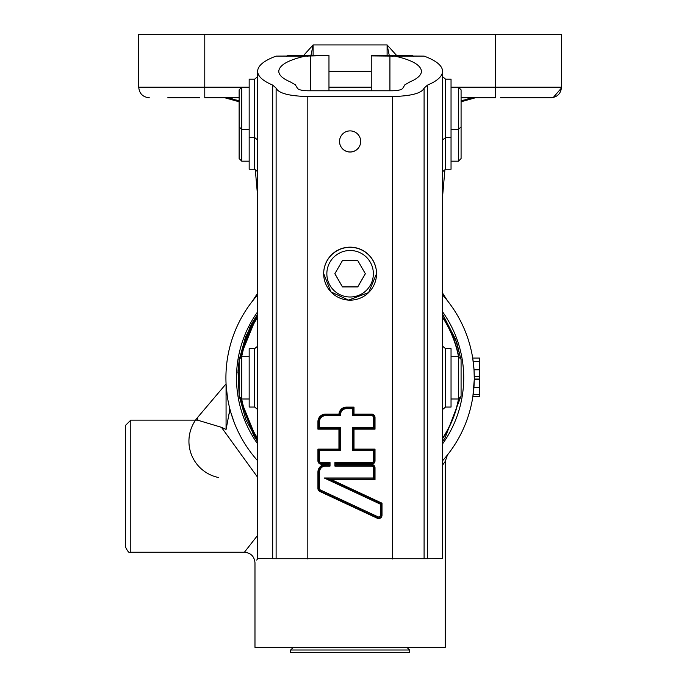 <?xml version="1.0" encoding="UTF-8"?>
<svg xmlns="http://www.w3.org/2000/svg" width="687" height="687" viewBox="0 0 687 687"><rect width="100%" height="100%" fill="white"/><g stroke="black" fill="none" stroke-linecap="round" stroke-linejoin="round"><path stroke-width="1.03" d="M254.74 297.986L257.625 293.16L252.447 301.129A124.192 124.192 0 0 1 257.625 294.963A124.192 124.192 0 0 0 257.625 460.737M442.583 460.737A124.192 124.192 0 0 0 442.583 294.963M442.583 465.03L445.228 461.449L445.228 647.369L254.98 647.369L254.98 562.799M256.74 560.094L257.771 558.471M257.625 535.353L244.417 552.236C250.824 552.863 254.345 556.384 254.989 562.799M244.417 552.245L130.796 552.245L130.796 420.126L195.563 420.126A36.995 36.995 0 0 1 197.693 417.353L197.693 420.186L195.563 420.126A36.995 36.995 0 0 1 197.693 417.353L226.066 383.861L226.066 429.461L221.429 427.305L257.625 477.276M197.693 420.186L221.429 427.305M130.796 420.126L125.506 425.408L125.506 546.955C127.765 551.833 129.534 553.593 130.796 552.245M310.945 55.492L313.117 44.921L303.568 55.492M371.246 71.345L328.97 71.345M252.447 301.129L257.625 293.65M252.481 301.086L254.671 298.081M257.625 196.284L255.306 169.775L257.625 196.284M238.458 101.582L224.795 97.769L239.128 100.62L224.795 97.769L232.266 98.842L239.128 101.994M461.08 100.62L475.421 97.769L461.08 100.62L475.421 97.769L467.941 98.842L461.08 101.994M444.91 169.775L442.583 196.284L444.91 169.775M442.583 293.16L447.761 301.129L442.583 293.16M442.583 293.65L447.563 300.88M241.772 87.197L239.128 89.842L239.128 158.542L241.772 161.179L241.772 87.197L249.166 87.197L204.778 87.197L204.778 97.769L239.128 97.769M167.783 97.769L199.702 97.769L167.783 97.769M500.505 97.769L550.922 97.769C557.337 97.142 560.867 93.612 561.494 87.197L495.43 87.197L495.43 97.769L461.08 97.769M204.778 34.35L138.722 34.35L138.722 87.197C139.349 93.612 142.87 97.142 149.294 97.769C142.87 97.142 139.349 93.612 138.722 87.197L204.778 87.197L204.778 34.35L495.43 34.35L495.43 87.197L451.041 87.197L458.444 87.197L458.444 161.179L451.041 161.179M396.648 55.492L387.099 44.921L389.263 55.492M445.228 461.449L447.452 454.966L445.992 456.769M229.698 410.311L226.066 429.461M234.112 422.213L230.969 412.93M229.406 413.772L229.406 407.073L229.69 409.967M218.44 477.491A36.995 36.995 0 0 1 195.563 420.126A36.995 36.995 0 0 0 218.44 477.491M227.38 396.837L226.117 384.943M197.693 417.353L226.066 383.861M479.578 379.035L474.288 379.035L474.03 369.795L472.708 358.047L479.578 358.047L479.578 396.597L472.871 396.597L473.188 394.407M472.871 396.597L474.288 379.387L479.578 379.387M472.982 359.842L473.051 360.323M474.073 370.448L474.202 373.161M474.236 381.603L474.21 382.393M473.936 387.296L473.824 388.636M225.113 97.769L239.128 100.62M479.578 394.501L473.171 394.501M479.578 376.631L474.288 376.631M561.494 87.197L561.494 34.35L495.43 34.35M254.662 169.242L249.166 169.242L249.166 79.142L254.662 79.142L254.662 169.242L257.625 171.724M424.128 56.119C436.236 60.628 442.394 65.677 442.583 71.268C442.454 76.274 437.439 80.877 427.529 85.094L424.094 88.099C421.809 93.234 411.247 96.051 392.397 96.541L307.81 96.541C288.969 96.051 278.398 93.234 276.114 88.099L272.679 85.094C262.778 80.877 257.754 76.274 257.625 71.268C257.823 65.677 263.971 60.628 276.08 56.119A92.479 0.498 180 0 1 298.484 55.999L328.97 55.492L305.2 56.119C288.085 60.087 279.274 65.136 278.767 71.268C278.862 75.132 282.735 78.687 290.378 81.933L295.341 84.81L297.248 87.953C298.012 89.662 301.533 90.598 307.81 90.77L392.397 90.77C398.683 90.598 402.204 89.662 402.968 87.953L404.866 84.81L409.838 81.933C417.473 78.687 421.346 75.132 421.449 71.268C420.942 65.136 412.131 60.087 395.008 56.119L424.128 56.119A92.479 0.498 180 0 0 401.723 55.999L392.38 55.492L392.38 56.102M371.246 55.492L392.38 55.492L371.246 55.492L371.246 90.77M395.008 56.119L371.246 55.905M307.828 55.492L328.97 55.492M328.97 55.905L328.97 90.77M445.545 348.653L451.041 348.653L451.041 407.048L445.545 407.048L445.545 348.653L442.583 346.171M276.08 56.119L305.2 56.119M257.625 71.268L257.625 558.445A92.479 0.498 -0 0 0 272.679 558.72L427.529 558.72A92.479 0.498 -0 0 0 442.583 558.445L442.583 71.268M254.662 407.048L249.166 407.048L249.166 348.653L254.662 348.653L254.662 407.048L257.625 409.529M350.104 152.033A10.571 10.571 0 0 1 339.533 141.462A10.571 10.571 0 0 1 350.104 130.891A10.571 10.571 0 0 1 360.675 141.462A10.571 10.571 0 0 1 350.104 152.033M327.227 260.364A26.424 26.424 -0 0 1 376.528 273.572L376.528 273.727A26.424 26.424 180 0 0 327.227 260.519A26.424 26.424 180 0 0 350.104 300.15A26.424 26.424 180 0 0 376.528 273.727L368.601 292.602L348.498 300.099L330.859 291.838L323.68 273.572A26.424 26.424 -0 0 1 327.227 260.364M339.533 141.436A10.571 10.571 180 0 0 350.104 151.973A10.571 10.571 180 0 0 360.675 141.436M319.515 450.689L340.529 450.689L340.529 427.572L319.515 427.572L317.935 429.169L338.94 429.169L338.94 449.118L317.935 449.118L317.935 460.848A3.332 3.332 180 0 0 321.267 464.18L328.438 464.18L325.466 464.524A7.531 7.531 180 0 0 317.935 472.055L317.935 488.457A3.332 3.332 180 0 0 319.859 491.48L377.275 518.247A3.332 3.332 180 0 0 382.006 515.233L382.006 503.202L331.349 479.578L375.008 479.578L375.008 467.847A3.332 3.332 180 0 0 371.676 464.524L336.493 464.524L335.969 465.047L371.676 465.047A2.8 2.8 0 0 1 374.475 467.847L374.475 479.054L328.961 479.054L374.475 479.045L373.419 477.98L324.195 477.98L328.961 479.045L381.483 503.537L381.483 515.233A2.8 2.8 0 0 1 377.498 517.766L377.498 517.766A2.8 2.8 180 0 0 381.483 515.224L380.426 515.216A1.743 1.743 0 0 1 377.944 516.796L320.528 490.029A1.743 1.743 0 0 1 319.515 488.448L319.515 472.038A5.943 5.943 0 0 1 325.466 466.095L330.026 466.095L328.961 465.039L328.961 463.639L321.267 463.648L328.961 463.639L330.026 462.574L321.267 462.574A1.743 1.743 0 0 1 319.515 460.831L319.515 450.689L318.459 449.642L339.472 449.642L339.472 428.628L318.459 428.636L318.459 421.638A6.999 6.999 0 0 1 325.466 414.63L339.472 414.63A6.999 6.999 0 0 1 346.471 407.631L353.47 407.631L353.47 414.63L371.676 414.63A2.8 2.8 0 0 1 374.475 417.43L374.475 428.636L353.47 428.636L353.47 449.642L374.475 449.642L374.475 460.848A2.8 2.8 0 0 1 371.676 463.648A2.8 2.8 180 0 0 374.475 460.84L375.008 460.848L375.008 449.118L373.419 450.689L373.419 460.831A1.743 1.743 0 0 1 371.676 462.574L334.913 462.574L335.969 463.639L335.969 465.047L371.676 465.047L374.475 467.847L373.419 467.838L373.419 477.98M319.859 491.48L320.082 490.99A2.8 2.8 0 0 1 318.459 488.457A2.8 2.8 180 0 0 320.082 490.99L377.498 517.766L320.082 490.99A2.8 2.8 0 0 1 318.459 488.457L318.459 472.046A6.999 6.999 0 0 1 325.466 465.047L328.961 465.047L328.438 464.524M317.935 460.848L318.459 460.848A2.8 2.8 180 0 0 321.267 463.639L321.267 463.639A2.8 2.8 0 0 1 318.459 460.848L318.459 449.642L339.472 449.633L340.529 450.689M334.913 462.574L334.913 466.095L335.969 465.039M324.195 477.98L380.426 504.198L381.474 503.537M319.515 427.572L319.515 421.62A5.943 5.943 0 0 1 325.466 415.678L340.623 415.678A5.943 5.943 0 0 1 346.471 408.679L352.414 408.679L352.414 415.678L371.676 415.678A1.743 1.743 0 0 1 373.419 417.421L373.419 427.572L352.414 427.572L352.414 450.689L353.47 449.633L374.475 449.642M352.414 427.572L353.47 428.628L374.475 428.628L373.419 427.572M352.414 415.678L353.47 414.622M352.414 408.679L354.003 407.108L346.471 407.108A7.531 7.531 180 0 0 338.957 414.106L339.472 414.63L338.957 414.106L325.466 414.106A7.531 7.531 180 0 0 317.935 421.638L317.935 429.169M340.623 415.678L339.472 414.622M340.529 427.572L338.94 429.169M375.008 479.578L374.475 479.054M336.493 464.524L335.969 463.648L371.676 463.639L335.969 463.648M331.349 479.578L328.961 479.054L381.483 503.537L382.006 503.202M375.008 449.118L354.003 449.118L354.003 429.169L375.008 429.169L374.475 428.636M328.438 464.18L328.961 463.648M317.935 449.118L318.459 449.642M338.94 449.118L339.472 449.642M354.003 414.106L353.47 414.63L371.676 414.63L371.676 414.106L354.003 414.106L354.003 407.108M354.003 429.169L353.47 428.636M354.003 449.118L353.47 449.642M334.852 273.744L342.478 260.536L357.729 260.536L365.364 273.744L357.729 286.96L342.478 286.96L334.852 273.744M334.852 273.658L342.478 286.874L357.729 286.874L365.364 273.658M409.555 650.005L290.653 650.005L290.653 652.65L409.555 652.65L409.555 650.005L406.919 647.369M445.545 79.142L451.041 79.142L451.041 169.242L445.545 169.242L445.545 79.142L442.583 76.652M458.444 161.179L461.08 158.542L461.08 89.842L458.444 87.197M451.041 356.708L458.444 356.708L458.444 398.992L451.041 398.992M458.444 398.992L461.08 396.347L461.08 359.353L458.444 356.708M241.772 356.708L239.128 359.353L239.128 396.347L241.772 398.992L241.772 356.708L249.166 356.708M443.673 436.966A110.684 110.684 0 0 0 458.822 398.606A110.684 110.684 0 0 1 442.583 438.658A110.684 110.684 0 0 0 443.673 436.966M458.822 357.094A110.684 110.684 0 0 0 442.583 317.042A110.684 110.684 0 0 1 458.822 357.094M257.625 317.042A110.684 110.684 0 0 0 241.386 357.094A110.684 110.684 0 0 1 257.625 317.042M241.386 398.606A110.684 110.684 0 0 0 257.625 438.658A110.684 110.684 0 0 1 241.386 398.606M442.583 438.246A110.452 110.452 0 0 0 458.538 398.889M458.538 356.811A110.452 110.452 0 0 0 442.583 317.454M257.625 317.454A110.452 110.452 0 0 0 241.669 356.811M241.669 398.889A110.452 110.452 0 0 0 257.625 438.246M442.583 311.846A113.621 113.621 0 0 1 442.583 443.854M257.625 443.854A113.621 113.621 0 0 1 257.625 311.846M313.117 55.492L313.117 44.921L387.099 44.921L387.099 55.492M479.578 387.666L473.91 387.666M479.578 369.795L474.03 369.795M479.578 361.465L473.206 361.465M393.436 55.948L393.436 55.492L412.466 55.492L412.466 56.051M287.75 56.051L287.75 55.492L306.771 55.492L306.771 55.948M389.924 56.094L389.924 90.77M310.284 56.094L310.284 90.77M272.679 85.094L272.679 558.72M276.114 88.099L276.114 558.771M307.81 96.541L307.81 558.943M427.529 85.094L427.529 558.72M424.094 88.099L424.094 558.771M392.397 96.541L392.397 558.943M375.008 429.169L375.008 417.438A3.332 3.332 180 0 0 371.676 414.106M336.493 464.18L371.676 464.18A3.332 3.332 180 0 0 375.008 460.848M371.676 464.524L371.676 466.095A1.743 1.743 0 0 1 373.419 467.838M330.026 466.095L330.026 462.574M380.426 504.198L380.426 515.216M334.913 466.095L371.676 466.095M352.414 450.689L373.419 450.689M371.676 462.574L371.676 464.18M373.419 460.831L374.475 460.84M377.275 518.247L377.944 516.796M320.082 490.99L320.528 490.029M317.935 488.457L319.515 488.448M317.935 472.055L319.515 472.038M373.419 417.421L375.008 417.438M325.466 464.524L325.466 466.095M371.676 415.678L371.676 414.63L374.475 417.43M321.267 464.18L321.267 462.574M346.471 408.679L346.471 407.108M318.459 460.84L319.515 460.831M325.466 415.678L325.466 414.106M319.515 421.62L317.935 421.638M318.459 428.628L339.472 428.628M375.008 467.847L374.475 467.847M382.006 515.233L381.483 515.233M318.459 472.046C318.88 467.795 321.207 465.46 325.466 465.047L328.961 465.047M329.966 262.116A23.255 23.255 0 0 1 370.241 262.116A23.255 23.255 0 0 1 350.104 296.999A23.255 23.255 0 0 1 329.966 262.116M257.625 314.131L251.579 323.946L239.368 359.112L245.602 336.716L257.625 314.131L245.602 336.716L239.368 359.112L249.939 327.064L257.625 314.131L239.368 359.112M239.128 360.615L239.128 395.094L238.003 371.023L239.128 360.606L239.128 395.094L239.128 360.606L237.908 372.775M239.368 396.588L245.766 419.405L257.625 441.569L253.555 435.215L239.368 396.588L253.555 435.215L257.625 441.569L253.555 435.215L239.368 396.588L257.625 441.569M445.056 437.834L460.84 396.588L445.056 437.834L460.84 396.588L445.056 437.834L460.84 396.588L445.056 437.834L442.583 441.569L445.056 437.834M461.08 395.094L461.08 360.606L461.08 395.094M460.84 359.112L456.846 342.933L442.583 314.131L456.846 342.933L460.84 359.112L455.696 339.593L442.583 314.131L455.696 339.593L460.84 359.112L455.696 339.593L442.583 314.131L455.696 339.593L460.84 359.112M239.128 360.606L238.003 371.023L239.128 395.094L238.003 371.023L239.128 360.606M461.741 101.59L475.421 97.769M446.464 299.412L442.265 292.55M447.469 454.94L447.057 455.455M561.459 88.03L553.233 97.511M551.987 97.709L550.922 97.769M412.466 55.492L413.522 56.549M393.436 55.492L392.38 56.549M306.771 55.492L307.828 56.549M287.75 55.492L286.694 56.549M249.166 137.537L254.662 137.537L257.625 140.019M254.662 79.142L257.625 76.652M445.545 407.048L442.583 409.529M254.662 348.653L257.625 346.171M318.459 421.638C318.88 417.378 321.207 415.051 325.466 414.63L339.472 414.63C339.885 410.379 342.22 408.044 346.471 407.631L353.47 407.631M290.653 650.005L293.297 647.369M241.772 161.179L249.166 161.179M445.545 169.242L442.583 171.724M328.97 87.197L371.246 87.197M239.128 126.837L241.772 129.474L249.166 129.474M451.041 137.537L445.545 137.537L442.583 140.019M451.041 129.474L458.444 129.474L461.08 126.837M241.772 398.992L249.166 398.992"/></g></svg>
